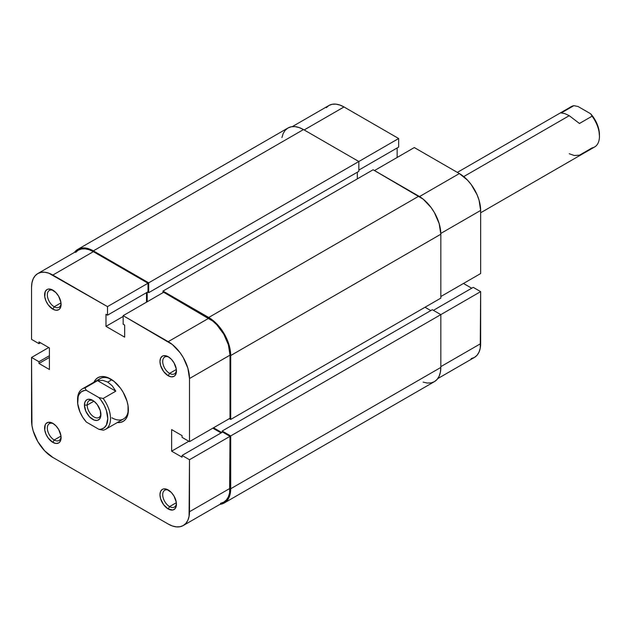 <?xml version="1.0" encoding="UTF-8"?>
<svg xmlns="http://www.w3.org/2000/svg" width="631" height="631" viewBox="0 0 631 631"><rect width="100%" height="100%" fill="white"/><g stroke="black" fill="none" stroke-linecap="round" stroke-linejoin="round"><path stroke-width="0.95" d="M292.287 126.634L328.948 105.472A30.107 17.384 -120 0 1 343.998 106.962L398.658 138.52L398.658 147.078L358.834 170.078L398.658 147.078L398.658 138.52L148.703 282.83L358.834 161.512L358.834 171.348L148.703 292.666L358.834 171.348L358.834 161.512L398.658 138.52L343.998 106.962L304.166 129.954L343.998 106.962L339.849 105.038L335.85 104.131L332.174 104.273L328.948 105.472L326.298 107.664M480.648 273.554L440.824 296.546L480.648 273.554L480.648 210.439L480.648 273.554M440.809 233.438L480.648 210.439L479.032 200.098L477.06 194.711L471.191 184.536L467.508 180.143L459.36 173.564L414.315 147.559L374.491 170.551L414.315 147.559L459.36 173.564L419.528 196.564L459.36 173.564A30.107 17.384 -120 0 1 480.648 210.439L440.809 233.438M471.191 358.629L474.417 357.43L477.06 355.237L479.032 352.122L480.238 348.209L480.648 291.632L473.234 287.35L433.402 310.349L473.234 287.35L480.648 291.632L480.648 343.65L440.824 366.643L480.648 343.65A30.107 17.384 -120 0 1 474.417 357.43L437.756 378.6M471.728 288.225L463.485 283.469L471.728 288.225M397.151 157.466L397.151 147.954L397.151 157.466M440.824 314.624L480.648 291.632L440.824 314.624L440.824 367.439L230.694 488.757A31.077 17.944 60 0 1 224.257 502.978A31.077 17.944 60 0 1 219.919 504.366L224.257 502.978L226.986 500.714L229.021 497.496L230.268 493.458L230.694 435.942L440.824 314.624L230.694 435.942L222.175 431.028L432.306 309.711L440.824 314.624L432.306 309.711L222.175 431.028L222.175 432.298L222.175 431.028L230.694 435.942L230.694 488.757L440.824 367.439L440.824 314.624M224.257 502.978L434.388 381.66A31.077 17.944 -120 0 0 440.824 367.439L440.399 372.14L439.152 376.179L437.117 379.397L434.388 381.66L431.06 382.899L427.258 383.049L423.133 382.11M221.765 432.535L213.523 427.779L221.765 432.535M425.026 307.258L430.799 310.586L425.026 307.258M440.824 298.132L230.694 419.449L229.321 418.661L230.694 419.449L230.694 355.545L440.824 234.227L440.824 298.132L230.694 419.449L230.694 355.545L440.824 234.227A31.077 17.944 -120 0 0 418.85 196.162L208.719 317.48A31.077 17.944 60 0 1 230.694 355.545L229.021 344.865L224.257 333.886L217.127 324.271L208.719 317.48L418.85 196.162L373.11 169.763L162.987 291.08L208.719 317.48L162.987 291.08L162.987 292.666L162.987 291.08L373.11 169.763L423.133 199.128L431.06 207.489L434.388 212.568L439.152 223.548L440.824 234.227L440.824 298.132M357.32 178.881L357.32 172.216L357.32 178.881M147.189 292.263L147.189 301.784L147.189 292.263M148.703 292.666L147.599 292.027L148.703 292.666L148.703 282.83L148.703 292.666M77.818 249.34A31.077 17.944 60 0 1 93.356 250.878L89.066 248.89L84.94 247.951L81.147 248.101L77.818 249.34L74.442 252.4A31.077 17.944 60 0 1 77.818 249.34L287.941 128.022L291.277 126.784L295.071 126.634L299.197 127.572L303.479 129.56L358.834 161.512L303.479 129.56L93.356 250.878L148.703 282.83L93.356 250.878L303.479 129.56A31.077 17.944 -120 0 0 287.941 128.022L285.212 130.286L283.185 133.504L281.931 137.542M169.573 506.598A9.71 5.608 -120 0 0 176.412 503.372A9.71 5.608 60 0 1 174.432 507.079A9.71 5.608 60 0 1 169.573 506.598L176.341 502.686L169.573 506.598A9.71 5.608 60 0 1 163.232 498.04A9.71 5.608 60 0 1 164.723 490.255A9.71 5.608 60 0 1 168.919 490.397A9.71 5.608 -120 0 0 162.719 495.083A9.71 5.608 -120 0 0 169.573 506.598L168.201 508.972L169.573 506.598M168.201 489.948L168.201 489.948A11.65 6.728 60 0 1 176.443 504.216A11.65 6.728 60 0 1 168.201 508.972L172.784 510.014L175.055 508.704L176.286 505.983L176.286 502.268L174.03 496.092L171.356 492.488L166.592 489.199L163.626 488.907L162.38 489.364L160.589 491.423L159.966 494.704L160.589 498.703L163.626 504.729L168.201 508.972A11.65 6.728 60 0 1 159.966 494.704A11.65 6.728 60 0 1 168.201 489.948L168.201 489.948M54.211 439.988A9.71 5.608 -120 0 0 61.049 436.762A9.71 5.608 60 0 1 59.069 440.47A9.71 5.608 60 0 1 54.211 439.988L60.978 436.084L54.211 439.988A9.71 5.608 60 0 1 47.869 431.43A9.71 5.608 60 0 1 49.352 423.653A9.71 5.608 60 0 1 53.556 423.787A9.71 5.608 -120 0 0 47.349 428.481A9.71 5.608 -120 0 0 54.211 439.988L52.838 442.37L54.211 439.988M52.838 423.338L52.838 423.338A11.65 6.728 60 0 1 61.081 437.614A11.65 6.728 60 0 1 52.838 442.37L55.993 443.467L58.667 442.946L59.693 442.094L60.923 439.373L60.923 435.666L58.667 429.49L55.993 425.886L52.838 423.338L48.256 422.297L45.984 423.614L45.227 424.821L44.754 430.042L45.984 434.183L48.256 438.119L52.838 442.37A11.65 6.728 60 0 1 44.596 428.094A11.65 6.728 60 0 1 52.838 423.338L52.838 423.338M54.211 306.776A9.71 5.608 -120 0 0 61.049 303.55A9.71 5.608 60 0 1 59.069 307.258A9.71 5.608 60 0 1 54.211 306.776L60.978 302.872L54.211 306.776A9.71 5.608 60 0 1 47.869 298.218A9.71 5.608 60 0 1 49.352 290.434A9.71 5.608 60 0 1 53.556 290.575A9.71 5.608 -120 0 0 47.349 295.269A9.71 5.608 -120 0 0 54.211 306.776L52.838 309.158L54.211 306.776M52.838 290.126L52.838 290.126A11.65 6.728 60 0 1 61.081 304.394A11.65 6.728 60 0 1 52.838 309.158L55.993 310.255L58.667 309.734L59.693 308.882L60.923 306.161L60.923 302.454L58.667 296.278L55.993 292.674L51.229 289.377L48.256 289.085L47.009 289.55L45.227 291.601L44.754 296.83L45.984 300.971L48.256 304.907L52.838 309.158A11.65 6.728 60 0 1 44.596 294.882A11.65 6.728 60 0 1 52.838 290.126M169.573 373.386A9.71 5.608 -120 0 0 176.412 370.16A9.71 5.608 60 0 1 174.432 373.867A9.71 5.608 60 0 1 169.573 373.386L176.341 369.474L169.573 373.386A9.71 5.608 60 0 1 163.232 364.828A9.71 5.608 60 0 1 164.723 357.043A9.71 5.608 60 0 1 168.919 357.185A9.71 5.608 -120 0 0 162.719 361.871A9.71 5.608 -120 0 0 169.573 373.386L168.201 375.76L169.573 373.386M168.201 356.728L168.201 356.728A11.65 6.728 60 0 1 176.443 371.004A11.65 6.728 60 0 1 168.201 375.76L171.356 376.857L174.03 376.336L175.055 375.484L176.286 372.771L176.286 369.056L174.03 362.88L171.356 359.276L168.201 356.728L163.626 355.695L162.38 356.152L160.589 358.211L159.966 361.492L160.589 365.491L163.626 371.517L168.201 375.76A11.65 6.728 60 0 1 159.966 361.492A11.65 6.728 60 0 1 168.201 356.728M111.892 417.785A23.308 13.456 -120 0 0 128.361 409.038A23.308 13.456 60 0 1 123.55 418.945A23.308 13.456 60 0 1 111.892 417.785M110.52 378.931L110.52 378.931A25.248 14.576 60 0 1 128.377 409.858A25.248 14.576 60 0 1 117.319 422.541L120.442 422.415L123.148 421.413L125.364 419.576L127.012 416.965L128.03 413.684L128.03 405.638L127.012 401.182L123.148 392.261L120.442 388.136L114.006 381.337L107.033 377.322L103.689 376.557L100.605 376.683L97.892 377.685L95.675 379.523L94.011 382.165A25.248 14.576 60 0 1 110.52 378.931L110.52 378.931M123.155 315.658L168.201 341.663L208.719 318.276L163.674 292.263L123.155 315.658L172.358 344.534L180.032 352.634L183.258 357.556L187.872 368.196L189.489 378.537L189.489 441.653L182.075 437.37L182.075 435.627L171.64 429.601L171.64 451.173L182.075 457.199L182.075 455.448L189.489 459.731L189.489 511.749L230.007 488.355L230.007 436.344L189.489 459.731L189.079 516.308L187.872 520.22L185.9 523.336L183.258 525.528L180.032 526.727L176.349 526.869L172.358 525.962L168.201 524.038L52.838 457.436L44.691 450.857L37.781 441.542L33.167 430.902L31.96 425.594L31.55 357.446L38.964 361.729L38.964 363.472L49.407 369.498L49.407 347.933L38.964 341.907L38.964 343.65L31.55 339.368L31.55 287.35L31.55 339.368L38.964 343.65L38.964 341.907L49.407 347.933L49.407 369.498L38.964 363.472L49.407 357.446L38.964 363.472L38.964 361.729L49.407 355.703L38.964 361.729L31.55 357.446L31.55 420.562A30.107 17.384 60 0 0 52.838 457.436L168.201 524.038A30.107 17.384 60 0 0 183.258 525.528L223.768 502.142L226.419 499.941L228.383 496.826L229.597 492.921L230.007 436.344L222.593 432.061L182.075 455.448L182.075 457.199L171.64 451.173L188.803 441.258L171.64 451.173L171.64 429.601L182.075 435.627L182.075 437.37L189.489 441.653L230.007 418.266L230.007 355.143L228.383 344.802L223.768 334.162L216.867 324.847L212.868 321.147L163.674 292.263L123.155 315.658L123.155 324.224L123.155 315.658M77.574 400.37A23.308 13.456 60 0 1 82.385 388.877L100.242 378.568A23.308 13.456 60 0 1 111.222 379.357A23.308 13.456 -120 0 0 97.955 380.548M221.079 432.929L212.836 428.173L221.079 432.929M146.502 302.178L146.502 292.666L146.502 302.178M37.789 273.57L78.299 250.176A30.107 17.384 -120 0 1 93.356 251.666L52.838 275.061L107.499 306.619L148.017 283.224L93.356 251.666L52.838 275.061A30.107 17.384 60 0 0 37.789 273.57A30.107 17.384 60 0 0 31.55 287.35L31.96 282.791L33.167 278.878L35.139 275.763L37.781 273.57L41.007 272.371L44.691 272.229L48.682 273.136L107.499 306.619L107.499 315.185L148.017 291.79L148.017 283.224L93.356 251.666L89.2 249.742L85.209 248.835L81.525 248.985L78.299 250.176L75.649 252.376M220.542 503.333L223.768 502.142A30.107 17.384 -120 0 0 230.007 488.355L189.489 511.749A30.107 17.384 60 0 1 183.258 525.528M107.499 315.185L105.984 314.309L105.984 326.361L124.67 337.143L124.67 325.091L123.155 324.224L124.67 325.091L124.67 337.143L105.984 326.361L123.155 316.454L105.984 326.361L105.984 314.309L107.499 315.185L107.499 306.619L148.017 283.224L148.017 291.79L107.499 315.185M48.721 347.531L31.55 357.446L48.721 347.531M230.007 418.266L230.007 355.143L189.489 378.537L189.489 441.653L230.007 418.266M222.593 432.061L230.007 436.344L189.489 459.731L182.075 455.448L222.593 432.061M40.479 342.775L38.964 343.65L40.479 342.775M189.489 378.537L230.007 355.143A30.107 17.384 -120 0 0 208.719 318.276L168.201 341.663A30.107 17.384 60 0 1 189.489 378.537M87.173 405.102A9.71 5.608 -120 0 0 93.711 416.799A9.71 5.608 -120 0 0 100.873 413.77A9.71 5.608 60 0 1 98.893 417.477A9.71 5.608 60 0 1 91.408 414.875A9.71 5.608 60 0 1 87.173 405.102L93.94 401.19L87.173 405.102A9.71 5.608 60 0 1 89.184 400.653A9.71 5.608 60 0 1 93.388 400.795A9.71 5.608 -120 0 0 87.173 405.102L84.428 405.102L87.173 405.102M100.905 414.614A11.65 6.728 60 0 1 92.662 419.37A11.65 6.728 60 0 1 84.428 405.102L85.816 411.191L89.515 416.831L94.271 420.12L97.245 420.412L99.517 419.102L100.747 416.381L100.282 410.615L97.245 404.589L94.271 401.45L91.061 399.597L88.088 399.305L86.841 399.762L85.051 401.821L84.428 405.102A11.65 6.728 60 0 1 92.67 400.346A11.65 6.728 60 0 1 100.905 414.614M103.153 398.469A23.308 13.456 60 0 1 105.692 429.254A23.308 13.456 60 0 1 103.153 430.184L98.957 429.348L86.376 422.084L82.764 417.312L79.956 411.94L77.716 403.706L78.173 396.576L78.922 394.683L81.241 391.851L84.483 390.471L86.376 390.368L98.957 397.633L100.85 399.92L104.091 405.039L106.41 410.552L107.775 418.582L106.41 425.034L104.091 427.865L100.85 429.246L98.957 429.348L86.376 422.084A21.367 12.336 60 0 1 77.558 401.135A21.367 12.336 60 0 1 86.376 390.368L84.933 387.947L97.568 380.651L102.735 380.327L107.775 382.102L112.247 385.825L115.788 391.173L103.153 398.469L98.957 397.633L86.376 390.368L84.933 387.947L97.568 380.651L115.788 391.173L103.153 398.469L98.957 397.633A21.367 12.336 60 0 1 107.775 418.582A21.367 12.336 60 0 1 98.957 429.348L103.153 430.184A23.308 13.456 -120 0 0 103.153 398.469M111.845 379.752L107.775 382.102L111.845 379.752M480.648 212.773L594.623 146.968A23.308 13.456 -120 0 0 592.083 116.183L579.447 123.479L569.233 115.686L463.722 176.601L569.233 115.686L564.761 113.588L561.227 112.957L573.863 105.669A23.308 13.456 -120 0 0 571.315 106.6L457.341 172.397M82.385 388.877A23.308 13.456 60 0 1 84.933 387.947A23.308 13.456 -120 0 0 77.558 399.549L77.558 401.135M599.45 134.711A21.367 12.336 -120 0 0 590.64 113.769L592.083 116.183A23.308 13.456 60 0 1 599.45 136.296L598.843 129.45L597.06 123.913L594.244 118.533L590.64 113.769L578.051 106.497L590.64 113.769L592.083 116.183L579.447 123.479L569.233 115.686L564.761 113.588L561.227 112.957L573.863 105.669L578.051 106.497L573.863 105.669A23.308 13.456 60 0 0 569.233 108.335M569.233 153.743L574.273 155.518L579.447 155.194L592.083 147.906A23.308 13.456 60 0 0 599.45 136.296M97.568 380.651L102.735 380.327L107.775 382.102L112.247 385.825L115.788 391.173L97.568 380.651M105.692 429.254L123.55 418.945"/></g></svg>
